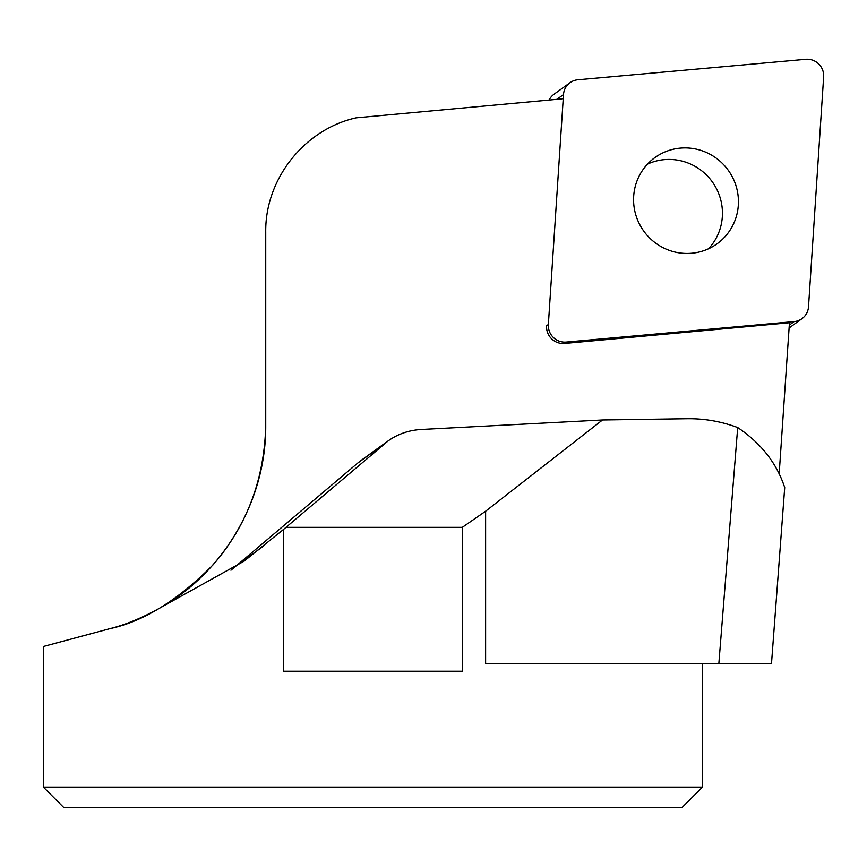 <?xml version="1.0" encoding="UTF-8"?>
<svg xmlns="http://www.w3.org/2000/svg" width="867" height="867" viewBox="0 0 867 867"><rect width="100%" height="100%" fill="white"/><g stroke="black" fill="none" stroke-linecap="round" stroke-linejoin="round"><path stroke-width="1.3" d="M562.011 98.871L356.131 117.836C304.393 129.324 265.009 179.09 265.736 232.085L265.736 425.697C266.169 498.124 226.157 568.839 163.863 605.773C144.572 616.903 126.625 624.522 110.022 628.629C143.705 621.444 178.06 600.159 213.087 564.807C246.727 526.193 264.272 479.83 265.736 425.697M737.698 427.55L718.851 663.526L771.5 663.526L784.711 487.557C776.756 463.238 761.085 443.243 737.698 427.55C721.344 421.46 704.557 418.512 687.325 418.728L602.522 419.975L421.221 429.479C408.866 430.205 397.866 433.999 388.199 440.859L361.398 460.193A61.795 60.527 54.2 0 0 357.789 463.021L236.724 565.436A299.256 293.144 -125.8 0 1 230.936 570.215M779.14 474.282L789.458 322.741L564.59 343.451A16.473 16.137 -125.8 0 1 546.578 325.721M388.199 440.859L283.498 529.455L244.093 561.166L163.863 605.773M286.012 527.342L462.306 527.342L462.306 671.253L283.498 671.253L283.498 529.455M602.522 419.975L485.618 511.227L462.306 527.342M110.022 628.629L43.35 646.5L43.35 787.106L702.454 787.106L681.863 807.708L63.952 807.708L43.35 787.106M718.851 663.526L485.618 663.526L485.618 511.227M548.356 324.507L563.507 94.557A16.354 16.018 -125.8 0 1 577.856 79.775L805.801 59.292A16.354 16.018 -125.8 0 1 823.65 76.86L808.51 306.799A16.354 16.018 -125.8 0 1 794.15 321.592L566.205 342.075A16.354 16.018 -125.8 0 1 548.356 324.507L546.578 325.797M708.534 248.775A53.136 52.053 54.2 0 0 712.24 181.767A53.136 52.053 54.2 0 0 647.486 164.123M570.042 82.69L554.046 94.221A16.354 16.018 54.2 0 0 549.114 100.063M682.546 253.262A53.136 52.053 54.2 0 0 717.085 243.79A53.136 52.053 54.2 0 0 728.226 170.235A53.136 52.053 54.2 0 0 654.921 157.577A53.136 52.053 54.2 0 0 635.684 214.485A53.136 52.053 54.2 0 0 682.546 253.262M357.789 463.021L384.645 443.644M263.633 546.037L236.724 565.436M556.863 99.347L563.507 94.557M794.15 321.592L789.295 325.092M564.265 343.473L566.205 342.075M702.454 663.526L702.454 787.106M789.1 327.964L801.975 318.677"/></g></svg>
